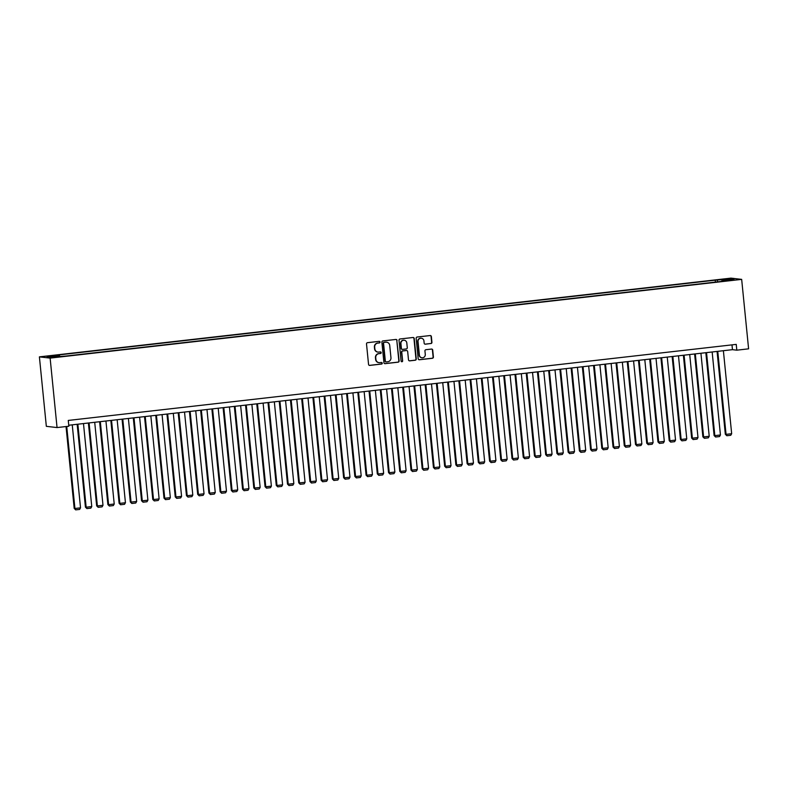 <?xml version="1.0" encoding="UTF-8"?>
<svg xmlns="http://www.w3.org/2000/svg" width="788" height="788" viewBox="0 0 788 788"><rect width="100%" height="100%" fill="white"/><g stroke="black" fill="none" stroke-linecap="round" stroke-linejoin="round"><path stroke-width="1.18" d="M380.052 342.051A0.798 0.778 96.6 0 0 379.205 341.342L367.494 342.681A1.143 1.103 96.6 0 0 366.509 343.942L368.548 364.391A1.143 1.103 96.6 0 0 369.769 365.405L381.471 364.076A0.798 0.778 96.6 0 0 381.49 362.48A0.798 0.778 96.6 0 0 381.313 362.48L379.796 362.657A3.664 3.546 96.6 0 1 375.906 359.417L375.738 357.713A3.664 3.546 96.6 0 1 378.9 353.674L380.417 353.507A0.798 0.778 96.6 0 0 380.427 351.911A0.798 0.778 96.6 0 0 380.259 351.911L378.742 352.088A3.664 3.546 96.6 0 1 374.852 348.848L374.684 347.144A3.664 3.546 96.6 0 1 377.846 343.105L379.363 342.938A0.798 0.778 96.6 0 0 380.052 342.051M377.816 352.069A3.664 3.546 96.6 0 1 374.566 348.818L374.399 347.114A3.664 3.546 96.6 0 1 377.56 343.076L379.077 342.898A0.798 0.778 96.6 0 0 379.235 341.342M369.375 365.376A1.143 1.103 96.6 0 0 369.474 365.376L381.185 364.036A0.798 0.778 96.6 0 0 381.343 362.48M378.87 362.638A3.664 3.546 96.6 0 1 375.62 359.387L375.452 357.683A3.664 3.546 96.6 0 1 378.614 353.645L380.131 353.467A0.798 0.778 96.6 0 0 380.289 351.911M722.685 279.238L727.324 278.972L722.685 279.238M430.938 343.558A1.143 1.103 96.6 0 0 431.932 342.297L431.361 336.555A1.143 1.103 96.6 0 0 430.14 335.55L417.138 337.028A1.143 1.103 96.6 0 0 416.153 338.288L418.192 358.737A1.143 1.103 96.6 0 0 419.403 359.752L432.415 358.274A1.143 1.103 96.6 0 0 433.4 357.013L432.711 350.079A1.143 1.103 96.6 0 0 431.489 349.064L425.924 349.705A1.143 1.103 96.6 0 0 424.939 350.965L425.284 354.403A3.063 2.965 96.6 0 1 421.984 357.772A3.063 2.965 96.6 0 1 419.383 355.073L418.044 341.608A3.063 2.965 96.6 0 1 421.344 338.229A3.063 2.965 96.6 0 1 423.934 340.938L424.161 343.184A1.143 1.103 96.6 0 0 425.382 344.189L430.652 343.519A1.143 1.103 96.6 0 0 431.637 342.258L431.066 336.525A1.143 1.103 96.6 0 0 430.238 335.54M50.127 358.107L57.051 427.569L68.842 426.229L68.27 420.437L736.238 344.386L736.81 350.177L748.6 348.828L741.666 279.376L50.127 358.107L39.4 356.865L730.949 278.125L741.666 279.376M397.083 340.455A1.143 1.103 96.6 0 0 395.871 339.451L382.869 340.928A1.143 1.103 96.6 0 0 381.885 342.189L383.923 362.647A1.143 1.103 96.6 0 0 385.135 363.652L398.137 362.175A1.143 1.103 96.6 0 0 399.132 360.914L396.797 340.426A1.143 1.103 96.6 0 0 395.97 339.441M400.009 338.978L413.01 337.5A1.143 1.103 96.6 0 1 414.222 338.505L416.261 358.964A1.143 1.103 96.6 0 1 415.276 360.224L409.711 360.855A1.143 1.103 96.6 0 1 408.499 359.85L407.672 351.546A1.143 1.103 96.6 0 0 406.45 350.542L402.757 350.956A1.143 1.103 96.6 0 0 401.772 352.226L402.638 360.855A0.798 0.778 96.6 0 1 401.772 361.741A0.798 0.778 96.6 0 1 401.092 361.032L399.014 340.239A1.143 1.103 96.6 0 1 400.009 338.978M49.693 356.284L54.864 355.536L49.693 356.284M715.425 282.094L715.238 280.173L57.366 355.083L59.395 355.319L59.73 356.294M715.238 280.173L729.609 279.001L734.022 279.513L721.67 280.922L723.699 281.158L65.828 356.058L51.456 357.23L47.053 356.718L59.395 355.319M57.051 427.569L46.334 426.328L39.4 356.865M68.743 425.244L732.466 349.665L736.81 350.177M731.983 344.868L732.466 349.665M717.75 281.838L717.267 280.41M729.609 279.001L729.028 280.085M384.751 363.632A1.143 1.103 96.6 0 0 384.849 363.623L397.851 362.145A1.143 1.103 96.6 0 0 398.836 360.874L396.797 340.426M384.239 342.376A0.798 0.778 96.6 0 0 383.549 343.263L385.342 361.219A0.798 0.778 96.6 0 0 386.189 361.928L387.785 361.741A3.664 3.546 96.6 0 0 390.956 357.703L389.725 345.43A3.664 3.546 96.6 0 0 385.834 342.199L383.953 342.347A0.798 0.778 96.6 0 0 383.254 343.233L383.549 343.263M385.874 361.899A0.798 0.778 96.6 0 1 385.046 361.18L383.254 343.233M386.475 342.189A3.664 3.546 96.6 0 0 385.549 342.169L385.834 342.199M383.953 342.347L385.549 342.169M409.327 360.825A1.143 1.103 96.6 0 0 409.425 360.825L414.99 360.185A1.143 1.103 96.6 0 0 415.975 358.924L413.936 338.476A1.143 1.103 96.6 0 0 413.109 337.491M406.549 350.532A1.143 1.103 96.6 0 0 406.165 350.502L402.471 350.926A1.143 1.103 96.6 0 0 401.486 352.187L402.638 360.855M401.624 361.712A0.798 0.778 96.6 0 0 402.343 360.825M406.805 342.947A3.063 2.965 96.6 0 0 404.214 340.239A3.063 2.965 96.6 0 0 400.915 343.617L401.387 348.355A1.143 1.103 96.6 0 0 402.599 349.37L406.293 348.946A1.143 1.103 96.6 0 0 407.278 347.685L406.805 342.947M404.067 340.229A3.063 2.965 96.6 0 0 400.619 343.578L400.915 343.617M402.215 349.34A1.143 1.103 96.6 0 1 401.092 348.326L400.619 343.578M424.988 344.159A1.143 1.103 96.6 0 0 425.087 344.159L430.652 343.519M421.196 338.219A3.063 2.965 96.6 0 0 417.748 341.568L418.044 341.608M421.836 357.752A3.063 2.965 96.6 0 1 419.098 355.033L417.748 341.568M419.019 359.722A1.143 1.103 96.6 0 0 419.118 359.722L432.119 358.235A1.143 1.103 96.6 0 0 433.114 356.974L432.415 350.049A1.143 1.103 96.6 0 0 431.588 349.064M66.034 426.544L74.2 508.408L74.929 508.487L66.734 426.466M72.25 424.84L80.534 507.846L79.627 509.422L75.697 509.875L74.2 508.408M75.697 509.875L74.929 508.487L80.534 507.846M77.155 424.279L85.429 507.127L86.148 507.206L77.864 424.2M83.479 423.56L91.763 506.566L90.856 508.142L86.926 508.595L85.429 507.127M86.926 508.595L86.148 507.206L91.763 506.566M88.384 422.998L96.658 505.847L97.377 505.935L89.093 422.92M94.708 422.279L102.992 505.295L102.085 506.871L98.155 507.314L96.658 505.847M98.155 507.314L97.377 505.935L102.992 505.295M99.613 421.728L107.877 504.566L108.606 504.655L100.322 421.649M105.937 421.009L114.221 504.015L113.305 505.591L109.374 506.034L107.877 504.566M109.374 506.034L108.606 504.655L114.221 504.015M110.842 420.447L119.106 503.296L119.835 503.374L111.541 420.368M117.156 419.728L125.44 502.734L124.534 504.31L120.603 504.763L119.106 503.296M120.603 504.763L119.835 503.374L125.44 502.734M122.061 419.167L130.335 502.015L131.054 502.094L122.77 419.088M128.385 418.448L136.669 501.454L135.763 503.03L131.832 503.483L130.335 502.015M131.832 503.483L131.054 502.094L136.669 501.454M133.29 417.886L141.554 500.735L142.283 500.813L133.999 417.807M139.614 417.167L147.898 500.183L146.992 501.759L143.061 502.202L141.554 500.735M143.061 502.202L142.283 500.813L147.898 500.183M144.519 416.616L152.783 499.454L153.512 499.543L145.228 416.527M150.833 415.897L159.127 498.902L158.211 500.478L154.281 500.922L152.783 499.454M154.281 500.922L153.512 499.543L159.127 498.902M155.738 415.335L164.012 498.174L164.731 498.262L156.448 415.256M162.062 414.616L170.346 497.622L169.44 499.198L165.51 499.641L164.012 498.174M165.51 499.641L164.731 498.262L170.346 497.622M166.967 414.055L175.241 496.903L175.96 496.982L167.677 413.976M173.291 413.336L181.575 496.341L180.669 497.918L176.739 498.371L175.241 496.903M176.739 498.371L175.96 496.982L181.575 496.341M178.196 412.774L186.46 495.622L187.189 495.701L178.906 412.695M184.52 412.055L192.804 495.071L191.898 496.637L187.968 497.09L186.46 495.622M187.968 497.09L187.189 495.701L192.804 495.071M189.425 411.503L197.689 494.342L198.418 494.431L190.135 411.415M195.739 410.775L204.033 493.79L203.117 495.366L199.187 495.81L197.689 494.342M199.187 495.81L198.418 494.431L204.033 493.79M200.644 410.223L208.918 493.061L209.638 493.15L201.354 410.144M206.968 409.504L215.252 492.51L214.346 494.086L210.416 494.529L208.918 493.061M210.416 494.529L209.638 493.15L215.252 492.51M211.873 408.942L220.148 491.791L220.867 491.87L212.583 408.864M218.197 408.223L226.481 491.229L225.575 492.805L221.645 493.258L220.148 491.791M221.645 493.258L220.867 491.87L226.481 491.229M223.102 407.662L231.367 490.51L232.096 490.589L223.812 407.583M229.426 406.943L237.71 489.949L236.794 491.525L232.874 491.978L231.367 490.51M232.874 491.978L232.096 490.589L237.71 489.949M234.332 406.381L242.596 489.23L243.325 489.318L235.031 406.303M240.645 405.662L248.929 488.678L248.023 490.254L244.093 490.697L242.596 489.23M244.093 490.697L243.325 489.318L248.929 488.678M245.551 405.111L253.825 487.949L254.544 488.038L246.26 405.032M251.874 404.392L260.158 487.398L259.252 488.974L255.322 489.417L253.825 487.949M255.322 489.417L254.544 488.038L260.158 487.398M256.78 403.83L265.054 486.679L265.773 486.757L257.489 403.751M263.103 403.111L271.387 486.117L270.481 487.693L266.551 488.146L265.054 486.679M266.551 488.146L265.773 486.757L271.387 486.117M268.009 402.55L276.273 485.398L277.002 485.477L268.718 402.471M274.332 401.831L282.616 484.837L281.7 486.413L277.77 486.866L276.273 485.398M277.77 486.866L277.002 485.477L282.616 484.837M279.238 401.269L287.502 484.118L288.231 484.196L279.937 401.19M285.551 400.55L293.835 483.566L292.929 485.142L288.999 485.585L287.502 484.118M288.999 485.585L288.231 484.196L293.835 483.566M290.457 399.999L298.731 482.837L299.45 482.926L291.166 399.91M296.781 399.28L305.064 482.286L304.158 483.862L300.228 484.305L298.731 482.837M300.228 484.305L299.45 482.926L305.064 482.286M301.686 398.718L309.95 481.557L310.679 481.645L302.395 398.639M308.01 397.999L316.293 481.005L315.387 482.581L311.457 483.024L309.95 481.557M311.457 483.024L310.679 481.645L316.293 481.005M312.915 397.438L321.179 480.286L321.908 480.365L313.624 397.359M319.229 396.719L327.522 479.725L326.606 481.301L322.676 481.754L321.179 480.286M322.676 481.754L321.908 480.365L327.522 479.725M324.134 396.157L332.408 479.005L333.127 479.084L324.843 396.078M330.458 395.438L338.741 478.454L337.835 480.03L333.905 480.473L332.408 479.005M333.905 480.473L333.127 479.084L338.741 478.454M335.363 394.886L343.637 477.725L344.356 477.814L336.072 394.798M341.687 394.167L349.971 477.173L349.064 478.749L345.134 479.193L343.637 477.725M345.134 479.193L344.356 477.814L349.971 477.173M346.592 393.606L354.856 476.445L355.585 476.533L347.301 393.527M352.916 392.887L361.2 475.893L360.293 477.469L356.363 477.912L354.856 476.445M356.363 477.912L355.585 476.533L361.2 475.893M357.821 392.326L366.085 475.174L366.814 475.253L358.53 392.247M364.135 391.606L372.429 474.612L371.512 476.188L367.582 476.641L366.085 475.174M367.582 476.641L366.814 475.253L372.429 474.612M369.04 391.045L377.314 473.893L378.033 473.972L369.749 390.966M375.364 390.326L383.648 473.332L382.741 474.908L378.811 475.361L377.314 473.893M378.811 475.361L378.033 473.972L383.648 473.332M380.269 389.774L388.543 472.613L389.262 472.701L380.978 389.686M386.593 389.045L394.877 472.061L393.97 473.637L390.04 474.081L388.543 472.613M390.04 474.081L389.262 472.701L394.877 472.061M391.498 388.494L399.762 471.332L400.491 471.421L392.207 388.415M397.822 387.775L406.106 470.781L405.19 472.357L401.269 472.8L399.762 471.332M401.269 472.8L400.491 471.421L406.106 470.781M402.727 387.213L410.991 470.062L411.72 470.141L403.426 387.135M409.041 386.494L417.325 469.5L416.419 471.076L412.488 471.529L410.991 470.062M412.488 471.529L411.72 470.141L417.325 469.5M413.946 385.933L422.22 468.781L422.939 468.86L414.655 385.854M420.27 385.214L428.554 468.22L427.648 469.796L423.717 470.249L422.22 468.781M423.717 470.249L422.939 468.86L428.554 468.22M425.175 384.652L433.449 467.501L434.168 467.589L425.884 384.574M431.499 383.933L439.783 466.949L438.877 468.525L434.946 468.968L433.449 467.501M434.946 468.968L434.168 467.589L439.783 466.949M436.404 383.382L444.668 466.22L445.397 466.309L437.113 383.293M442.728 382.663L451.012 465.669L450.096 467.245L446.166 467.688L444.668 466.22M446.166 467.688L445.397 466.309L451.012 465.669M447.633 382.101L455.897 464.94L456.626 465.028L448.333 382.022M453.947 381.382L462.231 464.388L461.325 465.964L457.395 466.407L455.897 464.94M457.395 466.407L456.626 465.028L462.231 464.388M458.852 380.821L467.126 463.669L467.845 463.748L459.562 380.742M465.176 380.102L473.46 463.108L472.554 464.684L468.624 465.137L467.126 463.669M468.624 465.137L467.845 463.748L473.46 463.108M470.081 379.54L478.346 462.389L479.074 462.467L470.791 379.461M476.405 378.821L484.689 461.837L483.783 463.413L479.853 463.856L478.346 462.389M479.853 463.856L479.074 462.467L484.689 461.837M481.31 378.27L489.575 461.108L490.303 461.197L482.02 378.181M487.624 377.55L495.918 460.556L495.002 462.132L491.072 462.576L489.575 461.108M491.072 462.576L490.303 461.197L495.918 460.556M492.53 376.989L500.804 459.828L501.523 459.916L493.239 376.91M498.853 376.27L507.137 459.276L506.231 460.852L502.301 461.295L500.804 459.828M502.301 461.295L501.523 459.916L507.137 459.276M503.759 375.709L512.033 458.557L512.752 458.636L504.468 375.63M510.082 374.989L518.366 457.995L517.46 459.571L513.53 460.025L512.033 458.557M513.53 460.025L512.752 458.636L518.366 457.995M514.988 374.428L523.252 457.276L523.981 457.355L515.697 374.349M521.311 373.709L529.595 456.715L528.689 458.291L524.759 458.744L523.252 457.276M524.759 458.744L523.981 457.355L529.595 456.715M526.217 373.157L534.481 455.996L535.21 456.085L526.926 373.069M532.53 372.429L540.824 455.444L539.908 457.02L535.978 457.464L534.481 455.996M535.978 457.464L535.21 456.085L540.824 455.444M537.436 371.877L545.71 454.715L546.429 454.804L538.145 371.798M543.759 371.158L552.043 454.164L551.137 455.74L547.207 456.183L545.71 454.715M547.207 456.183L546.429 454.804L552.043 454.164M548.665 370.596L556.939 453.445L557.658 453.524L549.374 370.518M554.988 369.877L563.272 452.883L562.366 454.459L558.436 454.912L556.939 453.445M558.436 454.912L557.658 453.524L563.272 452.883M559.894 369.316L568.158 452.164L568.887 452.243L560.603 369.237M566.217 368.597L574.501 451.603L573.585 453.179L569.665 453.632L568.158 452.164M569.665 453.632L568.887 452.243L574.501 451.603M571.123 368.035L579.387 450.884L580.116 450.972L571.822 367.957M577.437 367.316L585.72 450.332L584.814 451.908L580.884 452.351L579.387 450.884M580.884 452.351L580.116 450.972L585.72 450.332M582.342 366.765L590.616 449.603L591.335 449.692L583.051 366.676M588.666 366.046L596.949 449.052L596.043 450.628L592.113 451.071L590.616 449.603M592.113 451.071L591.335 449.692L596.949 449.052M593.571 365.484L601.845 448.323L602.564 448.411L594.28 365.405M599.895 364.765L608.178 447.771L607.272 449.347L603.342 449.79L601.845 448.323M603.342 449.79L602.564 448.411L608.178 447.771M604.8 364.204L613.064 447.052L613.793 447.131L605.509 364.125M611.124 363.485L619.407 446.491L618.491 448.067L614.561 448.52L613.064 447.052M614.561 448.52L613.793 447.131L619.407 446.491M616.029 362.923L624.293 445.772L625.022 445.85L616.728 362.844M622.343 362.204L630.627 445.22L629.72 446.796L625.79 447.239L624.293 445.772M625.79 447.239L625.022 445.85L630.627 445.22M627.248 361.653L635.522 444.491L636.241 444.58L627.957 361.564M633.572 360.934L641.856 443.94L640.949 445.516L637.019 445.959L635.522 444.491M637.019 445.959L636.241 444.58L641.856 443.94M638.477 360.372L646.741 443.211L647.47 443.299L639.186 360.293M644.801 359.653L653.085 442.659L652.178 444.235L648.248 444.678L646.741 443.211M648.248 444.678L647.47 443.299L653.085 442.659M649.706 359.092L657.97 441.94L658.699 442.019L650.415 359.013M656.02 358.373L664.314 441.379L663.398 442.954L659.467 443.408L657.97 441.94M659.467 443.408L658.699 442.019L664.314 441.379M660.925 357.811L669.199 440.659L669.918 440.738L661.634 357.732M667.249 357.092L675.533 440.098L674.626 441.674L670.696 442.127L669.199 440.659M670.696 442.127L669.918 440.738L675.533 440.098M672.154 356.54L680.428 439.379L681.147 439.468L672.863 356.452M678.478 355.812L686.762 438.827L685.855 440.403L681.925 440.847L680.428 439.379M681.925 440.847L681.147 439.468L686.762 438.827M683.383 355.26L691.647 438.098L692.376 438.187L684.092 355.181M689.707 354.541L697.991 437.547L697.085 439.123L693.154 439.566L691.647 438.098M693.154 439.566L692.376 438.187L697.991 437.547M694.612 353.979L702.876 436.828L703.605 436.907L695.321 353.901M700.926 353.26L709.22 436.266L708.304 437.842L704.374 438.295L702.876 436.828M704.374 438.295L703.605 436.907L709.22 436.266M705.831 352.699L714.105 435.547L714.824 435.626L706.54 352.62M712.155 351.98L720.439 434.986L719.533 436.562L715.602 437.015L714.105 435.547M715.602 437.015L714.824 435.626L720.439 434.986M717.06 351.418L725.334 434.267L726.053 434.355L717.769 351.34M723.384 350.699L731.668 433.715L730.762 435.291L726.832 435.734L725.334 434.267M726.832 435.734L726.053 434.355L731.668 433.715"/></g></svg>
